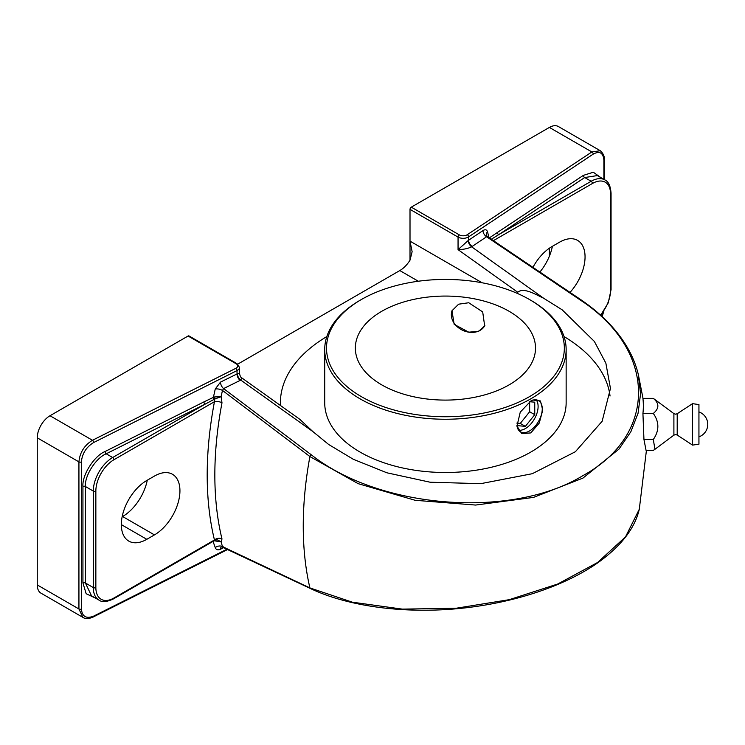 <?xml version="1.0" encoding="UTF-8"?>
<svg xmlns="http://www.w3.org/2000/svg" width="745" height="745" viewBox="0 0 745 745"><rect width="100%" height="100%" fill="white"/><g stroke="black" fill="none" stroke-linecap="round" stroke-linejoin="round"><path stroke-width="1.12" d="M677.205 435.043L692.533 445.1L692.533 403.66L677.205 413.717L677.205 435.043L675.622 434.568L673.899 435.145L673.899 413.624L653.309 398.37C659.362 403.39 659.362 408.418 653.309 413.447C659.372 422.052 659.372 430.722 653.309 439.466L654.939 449.291L653.309 450.399L646.064 450.399L643.95 439.466L642.926 413.447A197.928 114.274 0 0 0 642.926 398.37L653.309 398.37M638.223 374.148L640.56 393.807L638.083 413.205L630.866 431.718L619.03 449.049L582.953 478.094L533.476 497.409L475.608 505.054L415.151 500.295L358.149 483.654L309.901 456.545L222.476 390.445L221.088 396.629L221.991 402.822A5.401 2.282 10.7 0 0 214.458 401.704L214.793 399.022L205.108 404.153A1.797 0.969 63.3 0 1 203.934 401.9L214.215 396.983A1.797 0.829 -105.6 0 0 214.793 399.022L221.088 396.629L214.215 396.983M221.991 402.822A348.8 201.383 120 0 0 221.991 538.989L221.088 541.829L222.476 546.616L309.901 587.926L352.338 602.183L402.347 609.121L456.08 608.255L509.273 599.669L557.754 584.005L597.583 562.494L625.511 536.884L639.294 509.245L646.427 450.399M643.95 439.466L653.309 439.466M642.926 413.447L653.309 413.447M692.533 445.1L698.94 444.197L698.94 404.563L692.533 403.66M37.25 584.918L78.933 608.982L82.9 617.372L40.984 593.169A18.02 10.402 -60 0 1 37.25 584.918L37.25 437.818A18.02 10.402 -60 0 1 49.989 415.747L92.473 440.276L235.858 368.319A5.401 3.12 0 0 0 236.128 363.756L188.085 336.023L49.989 415.747M188.085 336.023A1.797 1.043 -60 0 1 188.988 335.93L237.031 363.662A1.797 1.043 120 0 0 236.128 363.756M241.762 377.864L240.775 380.09L223.602 388.583L222.476 390.445A5.401 2.207 13.1 0 0 215.258 389.002L220.511 382.101L237.404 373.757L239.517 373.496C240.132 376.29 240.886 377.743 241.762 377.864L299.797 419.305L312.807 431.523L328.731 444.532L353.326 459.293L386.925 472.805L430.135 482.22L480.73 483.663L532.275 473.708L575.373 451.731L602.128 421.307L610.462 388.443L605.862 363.15L594.352 341.415L562.121 309.79L543.654 298.251C535.962 294.703 523.884 287.002 517.728 292.245L517.728 293.577M610.043 396.014A165.036 95.276 -0 0 0 564.021 336.544M418.317 281.238L399.823 270.556A21.624 12.479 120 0 0 410.011 260.182L410.011 209.364A1.797 1.043 -60 0 1 411.287 207.157L459.33 234.889A5.401 3.12 0 0 0 467.227 234.731L591.865 151.952L600.312 150.732L558.396 126.538A18.02 10.402 -60 0 0 549.382 127.423L411.287 207.157M220.511 382.101A5.401 2.924 63.8 0 0 223.602 388.583L311.298 454.795C379.848 508.975 511.685 519.181 583.018 475.571C658.291 434.54 656.755 349.582 579.861 299.741L486.587 236.752L471.622 246.809C468.009 248.579 463.483 249.519 458.054 249.631L468.242 240.486L482.956 230.577C485.246 229.209 486.764 229.618 487.519 231.816A5.401 3.911 -15.2 0 0 486.383 235.271L487.5 236.668L580.718 299.62A1.797 0.885 -55.8 0 1 580.737 299.639A1.797 0.885 -55.8 0 0 579.861 299.741M549.382 248.197L549.382 256.196M399.823 270.556L237.739 364.137M482.145 282.783L410.011 241.138L412.125 251.689L410.011 260.182M122.143 516.788L122.608 516.518A36.03 20.804 120 0 0 147.277 480.208M539.92 271.99A36.03 20.804 120 0 0 552.399 246.316M154.457 476.064A36.03 20.804 -60 0 1 172.468 474.276A36.03 20.804 -60 0 1 177.999 503.154A36.03 20.804 -60 0 1 154.457 534.901L146.812 539.315A36.03 20.804 -60 0 1 128.792 541.103A36.03 20.804 -60 0 1 123.27 512.225A36.03 20.804 -60 0 1 146.812 480.478L154.457 476.064M532.973 267.297A36.03 20.804 -60 0 1 551.933 246.586L559.579 242.172A36.03 20.804 -60 0 1 577.589 240.384A36.03 20.804 -60 0 1 570.037 292.375M326.841 336.544A165.036 95.276 -0 0 0 280.399 402.803A165.036 95.276 -0 0 0 280.465 405.494M452.206 310.311A18.02 14.211 -155.1 0 0 468.745 332.168L478.569 331.385L484.669 325.938L482.695 311.922L468.745 302.749L458.613 304.193L451.982 310.767L454.171 324.364L468.745 332.168A18.02 14.211 -155.1 0 0 484.865 325.5M509.124 384.858A90.08 52.01 -0 0 0 535.515 348.083A90.08 52.01 -0 0 0 479.901 300.03A90.08 52.01 -0 0 0 381.729 311.308A90.08 52.01 -0 0 0 355.346 348.083A90.08 52.01 -0 0 0 410.951 396.135A90.08 52.01 -0 0 0 509.124 384.858M530.785 300.272L529.509 299.537A118.911 68.652 -0 0 0 361.344 299.537A118.911 68.652 -0 0 0 361.344 396.629A118.911 68.652 -0 0 0 529.509 396.629A118.911 68.652 -0 0 0 529.509 299.537L530.785 300.272A120.709 69.695 180 0 1 566.144 349.554A120.709 69.695 180 0 1 530.785 398.836A120.709 69.695 180 0 1 360.077 398.836A120.709 69.695 180 0 1 324.718 349.554A120.709 69.695 180 0 1 360.068 300.272A120.709 69.695 180 0 1 360.077 300.272L361.344 299.537M324.718 349.554L324.718 402.803A120.709 69.695 -0 0 0 399.236 467.19A120.709 69.695 -0 0 0 530.785 452.085A120.709 69.695 -0 0 0 566.144 402.803L566.144 349.554M530.785 401.034L520.261 412.143L516.965 426.075L521.714 433.599L530.785 432.92L539.278 423.039L542.742 410.104L540.442 400.959L532.824 400.028L530.785 401.034M516.946 425.898A18.02 10.402 120 0 0 520.504 431.839A18.02 10.402 120 0 0 529.509 430.955A18.02 10.402 120 0 0 541.28 415.077A18.02 10.402 120 0 0 538.514 400.633A18.02 10.402 120 0 0 532.107 400.335M536.204 399.86A18.02 10.402 -60 0 1 536.493 414.592A18.02 10.402 -60 0 1 525.374 428.561A18.02 10.402 -60 0 1 518.669 430.228M516.909 425.6L525.374 426.354L534.752 414.686L534.752 402.179L529.658 401.732L529.648 411.743L534.752 414.686M516.834 423.104L520.271 423.411L525.374 426.354M520.271 423.411L529.648 411.743M81.391 609.038A1.797 1.043 180 0 1 78.933 608.982L78.933 461.881C79.79 452.569 84.306 445.37 92.473 440.276A1.797 0.969 -116.7 0 1 93.656 442.53C86.262 447.084 82.164 453.556 81.391 461.928L81.391 609.038C82.164 616.627 86.262 618.993 93.656 616.115L227.132 549.13M221.516 546.811A5.401 2.868 -117.1 0 0 220.511 549.223C217.875 550.387 216.125 549.847 215.258 547.594L213.033 541.41M601.913 316.364L603.375 311.783M603.888 179.349L603.888 160.268C603.217 152.734 599.66 150.676 593.225 154.113L468.586 236.891L468.586 240.272A5.401 3.306 -124 0 0 472.218 246.437M487.519 231.816L489.111 238.055L497.371 232.487A1.797 1.108 -123.6 0 0 498.731 234.638L491.337 239.247M214.793 540.134L214.458 539.976A354.21 204.502 -60 0 1 214.458 401.704L113.938 459.73A25.581 14.77 120 0 0 95.854 491.067L95.854 587.572A25.581 14.77 120 0 0 113.938 598.011L214.458 539.976A5.401 3.772 -13.7 0 1 221.991 538.989M95.593 598.151L86.15 593.718L82.937 582.953L82.937 486.448A1.797 1.043 0 0 1 85.396 486.504L85.396 583L91.495 595.786L98.973 600.107A27.388 15.813 -60 0 1 93.302 587.572L93.302 491.067A27.388 15.813 -60 0 1 112.672 457.523L205.108 404.153L106.209 453.798C95.909 457.914 84.464 475.906 85.396 486.504L93.302 491.067A1.797 1.043 0 0 0 95.854 491.067M597.378 175.587L584.704 177.534L591.167 181.268A27.388 15.813 -60 0 1 604.865 179.908L597.378 175.587M214.299 399.255A1.797 0.987 64.2 0 1 213.424 397.225L215.258 389.002M213.424 541.205A1.797 0.95 62.5 0 1 213.424 541.187L214.215 540.796A1.797 0.68 -112.3 0 1 214.206 540.73M222.476 546.616L223.602 546.932L222.476 546.616A5.401 3.8 -16.9 0 0 215.258 547.594M487.928 237.189L486.587 236.752L487.928 237.189M482.956 230.577A5.401 3.306 -124 0 0 486.587 236.752M214.215 540.796L221.088 541.829L217.233 539.78L214.998 540.274L113.566 598.84A1.797 1.043 -120 0 0 113.938 598.011M311.298 454.795A1.797 0.941 126.9 0 0 309.901 456.545A348.8 201.383 120 0 0 309.901 587.926A1.797 1.183 -64.8 0 0 310.376 588.503C351.91 608.33 415.421 615.249 475.673 606.523C532.815 598.384 580.625 578.129 607.808 555.072C625.036 540.712 635.532 525.43 639.294 509.235M517.728 292.245L458.054 249.631L458.054 237.096L410.011 209.364M468.242 240.486A5.401 3.12 -120 0 0 471.622 246.809L543.654 298.251M312.807 431.523L240.775 380.09A5.401 3.12 60 0 1 237.404 373.757M81.391 461.928A1.797 1.043 180 0 1 78.933 461.881L37.25 437.818M593.225 154.113A1.797 1.108 56.4 0 0 591.865 151.952L549.382 127.423M154.457 534.901L122.608 516.518M146.812 539.315L121.333 524.61M600.423 315.005A25.581 14.77 120 0 0 610.537 290.42L610.537 193.914A25.581 14.77 120 0 0 592.443 183.475L493.414 240.644M237.031 363.662L239.517 367.434A7.208 4.163 180 0 1 237.031 370.572L93.656 442.53M240.132 380.434A5.401 2.924 63.8 0 1 237.031 373.953L237.031 370.572A1.797 0.969 -116.7 0 0 235.858 368.319M223.798 547.538L220.511 549.223M82.937 486.448C81.95 475.161 94.094 455.959 105.026 451.535L203.934 401.9M467.227 234.731A1.797 1.108 56.4 0 1 468.586 236.891A7.208 4.163 180 0 1 458.054 237.096A1.797 1.043 120 0 1 459.33 234.889M497.371 232.487L583.344 175.382L593.318 172.225L600.703 177.506M82.937 582.953A1.797 1.043 0 0 1 85.396 583L93.302 587.572A1.797 1.043 0 0 0 95.854 587.572M105.026 451.535A1.797 0.969 63.3 0 0 106.209 453.798L112.672 457.523A1.797 1.043 60 0 1 113.938 459.73M93.656 616.115A1.797 0.969 63.3 0 1 93.283 616.944A1.797 0.969 63.3 0 1 93.274 616.944C92.706 617.698 85.656 619.654 82.9 617.372M604.335 179.601L604.335 159.579A1.797 1.043 180 0 1 603.888 160.268M583.344 175.382A1.797 1.108 -123.6 0 0 584.704 177.534L498.731 234.638L591.167 181.268A1.797 1.043 -120 0 1 592.443 183.475M610.537 290.42A1.797 1.043 0 0 0 611.058 289.684L611.058 193.179C610.49 185.831 608.423 181.408 604.865 179.908M610.537 193.914A1.797 1.043 0 0 0 611.058 193.179M673.899 413.624L675.622 414.192L677.205 413.717M638.372 374.763L643 398.37M698.94 436.84A13.214 13.214 0 0 0 698.94 411.92M673.899 435.145L654.939 449.291M280.399 405.448L280.399 402.803M239.517 367.434L239.517 373.496M113.566 598.84C106.917 602.016 102.056 602.435 98.973 600.107M227.784 549.438L93.283 616.944M604.335 159.579C604.586 156.375 603.245 153.423 600.312 150.732M603.86 311.075L602.137 316.569M600.684 315.247L608.255 302.833L611.058 289.684M221.6 546.765L310.376 588.503M638.232 374.167C634.731 359.751 627.7 345.913 617.158 332.67C607.473 320.564 595.329 309.557 580.718 299.62"/></g></svg>
